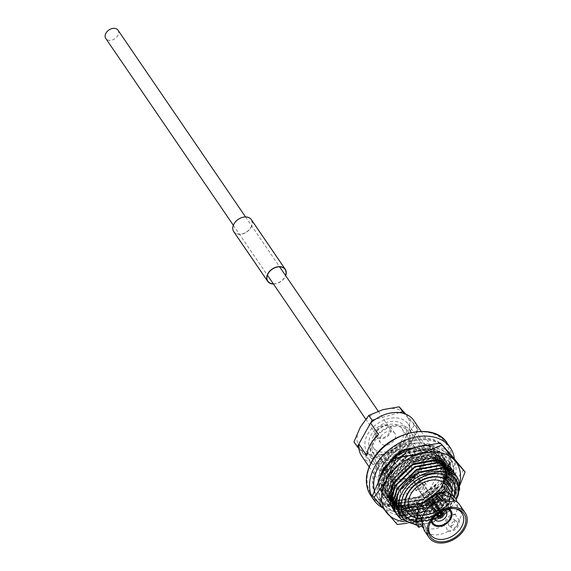 <?xml version="1.0" encoding="UTF-8"?>
<svg xmlns="http://www.w3.org/2000/svg" width="571" height="571" viewBox="0 0 571 571"><rect width="100%" height="100%" fill="white"/><g stroke="black" fill="none" stroke-linecap="round" stroke-linejoin="round"><path stroke-width="0.43" stroke-dasharray="2.85 2.14" d="M118.011 30.177A7.394 5.282 -34.3 0 1 117.833 35.552A7.394 5.282 -34.3 0 1 111.716 40.141A7.394 5.282 -34.3 0 1 105.799 38.514M389.265 433.004A7.394 5.282 -34.3 0 1 383.148 437.6A7.394 5.282 -34.3 0 1 377.231 435.973A7.394 5.282 -34.3 0 1 377.41 430.598A7.394 5.282 -34.3 0 1 383.526 426.009A7.394 5.282 -34.3 0 1 389.443 427.636A7.394 5.282 -34.3 0 1 389.265 433.004M423.568 528.525L424.381 530.538A21.891 15.631 145.7 0 0 448.435 531.137L447.436 530.787L446.529 527.654L444.152 525.984L444.416 525.249C446.793 519.46 450.298 515.877 454.923 514.492L455.18 514.485A21.891 15.631 145.7 0 0 457.143 502.13A21.891 15.631 145.7 0 0 457.121 502.045L457.064 502.009M455.18 514.485L455.672 514.471L456.579 517.604L458.956 519.275L459.198 520.374A21.891 15.631 145.7 0 0 459.612 504.678M419.792 518.14A4.011 0.735 -113.3 0 0 420.163 520.731A4.011 0.735 -113.3 0 0 422.069 524.699A4.011 0.735 -113.3 0 0 422.968 525.506A4.011 0.735 -113.3 0 0 422.283 522.072M449.313 499.054A4.011 1.977 20.4 0 0 449.034 497.741A4.011 1.977 20.4 0 0 445.087 495.471A4.011 1.977 20.4 0 0 441.79 496.263M407.202 512.009A25.531 18.229 145.7 0 0 427.636 517.433A25.531 18.229 145.7 0 0 448.635 501.609A25.531 18.229 145.7 0 0 449.363 483.216M415.609 517.876A25.531 18.229 145.7 0 0 448.863 501.938A25.531 18.229 145.7 0 0 451.761 493.187M415.709 521.494A29.521 21.084 145.7 0 0 452.068 502.587A29.521 21.084 145.7 0 0 454.452 497.12M415.638 521.187A29.521 21.084 145.7 0 0 451.839 502.259A29.521 21.084 145.7 0 0 454.223 496.791M452.66 480.968A29.521 21.084 145.7 0 0 452.546 480.796A29.521 21.084 145.7 0 0 428.935 474.301A29.521 21.084 145.7 0 0 404.496 492.637A29.521 21.084 145.7 0 0 403.79 514.1A29.521 21.084 145.7 0 0 403.904 514.264M457.057 521.737A4.011 2.712 125.4 0 1 456.179 526.491A4.011 2.712 125.4 0 1 451.939 527.797A4.011 2.712 125.4 0 1 451.475 527.318A4.011 2.712 125.4 0 1 452.353 522.565A4.011 2.712 125.4 0 1 456.593 521.259A4.011 2.712 125.4 0 1 457.057 521.737M454.309 519.781A4.011 2.712 125.4 0 1 453.431 524.535A4.011 2.712 125.4 0 1 449.191 525.841A4.011 2.712 125.4 0 1 448.727 525.363A4.011 2.712 125.4 0 1 449.605 520.609A4.011 2.712 125.4 0 1 453.838 519.303A4.011 2.712 125.4 0 1 454.309 519.781M428.443 472.702A24.867 17.758 145.7 0 0 429.035 454.623A24.867 17.758 145.7 0 0 409.143 449.156A24.867 17.758 145.7 0 0 388.565 464.601A24.867 17.758 145.7 0 0 387.966 482.673A24.867 17.758 145.7 0 0 407.858 488.148A24.867 17.758 145.7 0 0 428.443 472.702M407.615 442.211A24.867 17.758 145.7 0 0 408.215 424.139A24.867 17.758 145.7 0 0 388.323 418.664A24.867 17.758 145.7 0 0 367.738 434.11A24.867 17.758 145.7 0 0 367.146 452.189A24.867 17.758 145.7 0 0 387.038 457.657A24.867 17.758 145.7 0 0 407.615 442.211M411.256 469.212A3.44 2.455 145.7 0 0 411.341 466.714A3.44 2.455 145.7 0 0 408.593 465.957A3.44 2.455 145.7 0 0 405.745 468.092A3.44 2.455 145.7 0 0 405.66 470.59A3.44 2.455 145.7 0 0 408.415 471.346A3.44 2.455 145.7 0 0 411.256 469.212M426.366 501.873A6.988 4.989 145.7 0 0 426.194 506.955A6.988 4.989 145.7 0 0 431.79 508.497A6.988 4.989 145.7 0 0 437.572 504.15A6.988 4.989 145.7 0 0 437.743 499.068A6.988 4.989 145.7 0 0 432.147 497.534A6.988 4.989 145.7 0 0 426.366 501.873M444.581 510.181A6.988 4.989 145.7 0 0 434.866 514.328A6.988 4.989 145.7 0 0 434.053 517.369M447.664 509.204A10.428 7.444 145.7 0 0 433.246 515.427A10.428 7.444 145.7 0 0 432.026 519.881M439.827 504.607A9.8 6.995 145.7 0 0 439.955 497.334A9.8 6.995 145.7 0 0 432.104 495.364A9.8 6.995 145.7 0 0 424.11 501.417A9.8 6.995 145.7 0 0 423.775 508.383A9.8 6.995 145.7 0 0 431.597 510.724A9.8 6.995 145.7 0 0 439.827 504.607M422.825 501.152A11.406 8.144 145.7 0 0 422.554 509.446A11.406 8.144 145.7 0 0 431.676 511.951A11.406 8.144 145.7 0 0 441.112 504.871A11.406 8.144 145.7 0 0 441.383 496.584A11.406 8.144 145.7 0 0 432.261 494.072A11.406 8.144 145.7 0 0 422.825 501.152M449.092 508.897A11.406 8.144 145.7 0 0 432.461 515.263A11.406 8.144 145.7 0 0 431.219 521.102M455.137 508.697A19.079 13.625 145.7 0 0 454.423 508.554A19.079 13.625 145.7 0 0 430.919 520.773A19.079 13.625 145.7 0 0 428.957 525.948A19.079 13.625 145.7 0 0 428.835 526.669M446.715 506.006A18.393 13.133 145.7 0 0 447.007 492.43A18.393 13.133 145.7 0 0 432.283 488.633A18.393 13.133 145.7 0 0 417.223 500.018A18.393 13.133 145.7 0 0 416.637 513.172A18.393 13.133 145.7 0 0 431.326 517.476A18.393 13.133 145.7 0 0 446.715 506.006M374.398 490.282A41.769 29.835 145.7 0 0 377.567 497.427A41.769 29.835 145.7 0 0 410.977 506.613A41.769 29.835 145.7 0 0 445.551 480.668A41.769 29.835 145.7 0 0 446.558 450.312A41.769 29.835 145.7 0 0 413.147 441.119A41.769 29.835 145.7 0 0 378.573 467.064M444.195 478.684A41.769 29.835 145.7 0 0 445.202 448.321A41.769 29.835 145.7 0 0 411.791 439.128A41.769 29.835 145.7 0 0 377.217 465.072A41.769 29.835 145.7 0 0 376.21 495.435A41.769 29.835 145.7 0 0 409.621 504.628A41.769 29.835 145.7 0 0 444.195 478.684M382.256 507.598A46.301 33.068 145.7 0 0 449.184 481.41A46.301 33.068 145.7 0 0 454.373 458.72M361.657 455.936A31.512 22.505 145.7 0 0 404.76 453.324L412.676 464.915A31.512 22.505 145.7 0 0 420.863 454.887A31.512 22.505 145.7 0 0 424.46 443.924L416.545 432.333A31.512 22.505 145.7 0 0 413.704 420.384M383.234 463.516A31.512 22.505 145.7 0 0 382.477 486.421A31.512 22.505 145.7 0 0 407.687 493.358A31.512 22.505 145.7 0 0 433.767 473.787A31.512 22.505 145.7 0 0 434.524 450.876A31.512 22.505 145.7 0 0 409.321 443.945A31.512 22.505 145.7 0 0 383.234 463.516M456.45 475.871L458.32 479.611L459.662 489.154M454.566 473.109L456.436 476.849L457.778 486.392L454.066 494.864L454.338 495.264L459.355 488.697M455.465 474.522L456.743 477.299L457.778 486.392M452.682 470.354L454.552 474.087L455.894 483.63L452.182 492.102L452.453 492.502L457.471 485.942M453.581 471.76L454.859 474.537L455.894 483.63M450.797 467.592L452.667 471.332L454.009 480.868L450.291 489.34L450.569 489.74L455.587 483.18M451.697 469.005L452.974 471.782L454.009 480.868M393.069 509.039L406.488 517.454L431.54 513.572L441.861 506.791L445.573 498.319L445.301 497.919L440.284 504.478L439.977 504.029L429.649 510.809L404.603 514.692L391.028 506.056L388.901 501.938L387.78 491.296L391.592 479.811L410.97 461.075L435.545 456.5L448.756 464.601L450.783 468.57L452.125 478.113L448.406 486.585L448.678 486.977L453.702 480.418M440.284 504.478L429.963 511.266L404.91 515.149L391.335 506.506L389.208 502.387L388.087 491.745L391.899 480.261L411.277 461.525L435.851 456.95L449.063 465.058L451.09 469.019L452.125 478.113M439.977 504.029L443.688 495.557L443.417 495.157L438.4 501.716L438.093 501.267L427.765 508.054L402.719 511.937L389.144 503.294L387.017 499.175L385.896 488.533L389.707 477.049L409.086 458.313L433.66 453.745L446.872 461.846L448.899 465.808L450.241 475.35L446.522 483.823L446.793 484.222L451.818 477.663M438.4 501.716L428.072 508.504L403.026 512.387L389.451 503.743L387.324 499.625L386.203 488.983L390.014 477.499L409.393 458.763L433.967 454.195L447.179 462.296L449.206 466.257L450.241 475.35M438.093 501.267L441.804 492.794L441.533 492.402L436.515 498.961L436.201 498.512L425.88 505.292L400.835 509.175L387.259 500.539L385.125 496.42L384.005 485.778L387.823 474.294L407.202 455.558L431.776 450.983L444.987 459.084L447.014 463.052L448.356 472.588L444.638 481.06L444.909 481.46L449.934 474.901M436.515 498.961L426.187 505.742L401.142 509.625L387.566 500.988L385.439 496.87L384.319 486.228L388.13 474.744L407.508 456.008L432.083 451.433L445.294 459.534L447.321 463.502L448.356 472.588M436.201 498.512L439.92 490.039L439.649 489.64L434.624 496.199L434.317 495.749L423.996 502.53L398.951 506.413L385.375 497.776L383.241 493.658L382.12 483.016L385.939 471.532L405.317 452.796L429.892 448.221L443.103 456.322L445.13 460.29L446.472 469.833L442.753 478.305L443.025 478.698L448.049 472.138M434.624 496.199L424.303 502.98L399.257 506.862L385.682 498.226L383.548 494.108L382.427 483.466L386.246 471.981L405.624 453.246L430.199 448.67L443.41 456.771L445.437 460.74L446.472 469.833M429.792 489.119L443.26 465.129A35.523 25.374 145.7 0 0 440.041 451.847A35.523 25.374 145.7 0 0 411.627 444.024A35.523 25.374 145.7 0 0 382.22 466.093A35.523 25.374 145.7 0 0 381.371 491.917A35.523 25.374 145.7 0 0 429.792 489.119L430.855 490.682L420.534 497.462L395.489 501.345L381.906 492.709L379.779 488.59L378.659 477.948L382.477 466.464C386.246 459.634 391.742 453.938 398.965 449.377L400.128 451.397M381.556 474.48L381.357 490.896L383.484 495.014L397.066 503.658L422.112 499.775L432.433 492.987L436.151 484.515L420.741 496.863L397.702 500.41L385.197 492.445L383.241 488.655L385.696 468.284L400.842 452.553L398.965 449.377M391.792 459.327L397.33 454.523M423.418 445.416L428.314 445.915L441.526 454.016L443.553 457.978L444.581 467.071L440.869 475.543L441.14 475.943L446.158 469.383M443.26 465.129L444.581 467.071M459.198 520.374L459.227 520.795C458.649 528.089 455.051 531.537 448.435 531.137M410.321 510.124A21.891 15.631 145.7 0 0 427.829 514.942A21.891 15.631 145.7 0 0 445.944 501.345A21.891 15.631 145.7 0 0 446.472 485.436M420.356 524.649A21.891 15.631 145.7 0 0 421.812 526.005L420.356 524.649L416.901 519.389M421.919 526.091A21.891 15.631 145.7 0 0 421.983 526.141A21.891 15.631 145.7 0 0 444.416 525.249M450.747 494.743A21.891 15.631 145.7 0 0 450.419 494.593L445.88 491.638M451.133 495.492L450.419 494.593M432.433 492.987L432.739 493.437L422.419 500.225L397.373 504.107L383.798 495.464L381.664 491.345L383.112 471.732M441.861 506.791L442.168 507.241L431.847 514.021L406.802 517.904L394.047 510.395M396.838 514.564L410.263 522.979L435.309 519.096L445.63 512.308L449.341 503.836L449.07 503.436L444.052 510.003L443.746 509.546L433.425 516.334L408.379 520.217L394.954 511.802M444.052 510.003L433.732 516.784L408.686 520.666L395.939 513.151M445.63 512.308L445.937 512.758L435.616 519.546L410.57 523.429L399.693 517.94M417.28 525.384L434.146 521.73L449.106 511.181L456.115 499.639M451.768 507.383A32.661 23.325 -34.3 0 1 416.759 524.328M441.376 471.382L443.032 471.639L455.166 479.069L457.021 482.702L456.222 498.019L458.235 495.207M449.106 511.181L451.226 506.598L435.823 518.946L412.776 522.486L400.278 514.528L398.315 510.731L400.778 490.361L418.572 473.109L441.147 468.877L453.281 476.307L455.137 479.947L454.338 495.264M449.341 503.836L433.939 516.184L410.892 519.731L398.394 511.766L396.431 507.976L398.893 487.605L416.687 470.347L439.263 466.114L451.397 473.545L453.253 477.185L452.453 492.502M443.746 509.546L447.457 501.074L432.054 513.429L409.007 516.969L396.51 509.004L394.547 505.214L397.009 484.843L414.803 467.592L437.379 463.359L449.513 470.782L451.368 474.422L450.569 489.74M445.573 498.319L430.17 510.667L407.123 514.207L394.625 506.241L392.662 502.451L395.118 482.081L412.919 464.83L435.495 460.597L447.628 468.027L449.484 471.66L448.678 486.977M443.688 495.557L428.286 507.905L405.239 511.452L392.741 503.486L390.778 499.689L393.233 479.319L411.034 462.067L433.61 457.835L445.737 465.265L447.593 468.905L446.793 484.222M441.804 492.794L426.401 505.149L403.354 508.69L390.857 500.724L388.894 496.934L391.349 476.564L409.15 459.312L431.719 455.08L443.853 462.503L445.708 466.143L444.909 481.46M439.92 490.039L424.517 502.387L401.47 505.927L388.972 497.962L387.01 494.172L389.465 473.802L407.266 456.55L429.835 452.318L441.968 459.748L443.824 463.381L443.025 478.698M434.317 495.749L438.036 487.277L422.626 499.625L399.586 503.165L387.081 495.207L385.125 491.41L387.581 471.039L405.381 453.788L427.95 449.555L440.084 456.986L441.94 460.626L441.14 475.943M450.305 474.194L454.894 478.669L456.75 482.309L456.222 498.019M458.863 491.167L455.951 497.627M451.226 506.598L450.954 506.199L435.552 518.547L412.505 522.094L400.007 514.128L398.044 510.338L400.507 489.968L418.3 472.709L440.876 468.477L453.01 475.907L454.866 479.547L454.066 494.864M450.954 506.199L445.937 512.758M449.07 503.436L433.667 515.791L410.62 519.332L398.123 511.366L396.16 507.576L398.622 487.206L416.416 469.954L438.992 465.722L451.126 473.145L452.981 476.785L452.182 492.102M447.457 501.074L447.186 500.681L431.783 513.029L408.736 516.569L396.238 508.604L394.275 504.814L396.738 484.444L414.532 467.192L437.108 462.96L449.241 470.39L451.097 474.023L450.291 489.34M447.186 500.681L442.168 507.241M445.301 497.919L429.899 510.267L406.852 513.814L394.354 505.849L392.391 502.052L394.847 481.688L412.647 464.43L435.223 460.197L447.357 467.628L449.213 471.268L448.406 486.585M443.417 495.157L428.014 507.512L404.967 511.052L392.47 503.087L390.507 499.297L392.962 478.926L410.763 461.675L433.339 457.442L445.466 464.865L447.321 468.505L446.522 483.823M441.533 492.402L426.13 504.75L403.083 508.29L390.585 500.324L388.623 496.534L391.078 476.164L408.879 458.913L431.448 454.68L443.581 462.11L445.437 465.743L444.638 481.06M439.649 489.64L424.246 501.988L401.199 505.528L388.701 497.569L386.738 493.772L389.194 473.402L406.995 456.15L429.563 451.918L441.697 459.348L443.553 462.988L442.753 478.305M438.036 487.277L437.764 486.877L422.354 499.225L399.315 502.773L386.81 494.807L384.854 491.017L387.309 470.647L405.11 453.388L427.679 449.156L439.813 456.586L441.668 460.226L440.869 475.543M437.764 486.877L432.739 493.437M400.364 451.797L400.842 452.553M436.151 484.515L435.88 484.122L420.47 496.47L397.43 500.01L384.925 492.045L382.97 488.255L385.425 467.885L400.571 452.153M435.88 484.122L430.855 490.682M416.545 432.333L404.76 453.324M444.152 525.984A9.264 6.267 125.4 0 1 447.9 517.276A9.264 6.267 125.4 0 1 455.672 514.471M458.956 519.275A9.264 6.267 125.4 0 1 455.208 527.982A9.264 6.267 125.4 0 1 447.436 530.787M378.516 434.588L366.732 455.587M424.46 443.924L412.676 464.915M418.357 513.543A9.264 1.706 -113.3 0 0 417.751 513.379A9.264 1.706 -113.3 0 0 417.572 513.557M418.4 518.739A9.264 1.706 -113.3 0 0 421.198 525.413M424.481 530.216A9.264 1.706 -113.3 0 0 425.088 530.388A9.264 1.706 -113.3 0 0 421.641 518.347M450.733 495.214A9.264 4.568 20.4 0 0 443.21 492.459M436.972 494.343A9.264 4.568 20.4 0 0 436.908 494.493A9.264 4.568 20.4 0 0 436.772 495.136M440.055 499.939A9.264 4.568 20.4 0 0 454.273 500.938A9.264 4.568 20.4 0 0 454.352 500.696M373.898 435.359A17.187 12.276 -34.3 0 1 388.123 424.681A17.187 12.276 -34.3 0 1 401.877 428.464A17.187 12.276 -34.3 0 1 401.463 440.962A17.187 12.276 -34.3 0 1 387.231 451.64A17.187 12.276 -34.3 0 1 373.484 447.857A17.187 12.276 -34.3 0 1 373.898 435.359M392.177 462.125A17.187 12.276 -34.3 0 1 406.402 451.447A17.187 12.276 -34.3 0 1 420.149 455.23A17.187 12.276 -34.3 0 1 419.742 467.72A17.187 12.276 -34.3 0 1 405.51 478.398A17.187 12.276 -34.3 0 1 391.763 474.615A17.187 12.276 -34.3 0 1 392.177 462.125M376.446 430.398A8.594 6.138 -34.3 0 1 383.562 425.067A8.594 6.138 -34.3 0 1 390.436 426.958A8.594 6.138 -34.3 0 1 390.229 433.203A8.594 6.138 -34.3 0 1 383.112 438.542A8.594 6.138 -34.3 0 1 376.239 436.651A8.594 6.138 -34.3 0 1 376.446 430.398M380.786 436.758A8.594 6.138 -34.3 0 1 387.902 431.426A8.594 6.138 -34.3 0 1 394.775 433.31A8.594 6.138 -34.3 0 1 394.568 439.563A8.594 6.138 -34.3 0 1 387.459 444.902A8.594 6.138 -34.3 0 1 380.579 443.01A8.594 6.138 -34.3 0 1 380.786 436.758M422.497 468.284A20.627 14.732 -34.3 0 1 405.424 481.096A20.627 14.732 -34.3 0 1 388.922 476.557A20.627 14.732 -34.3 0 1 389.415 461.561A20.627 14.732 -34.3 0 1 406.488 448.749A20.627 14.732 -34.3 0 1 422.99 453.288A20.627 14.732 -34.3 0 1 422.497 468.284M421.141 466.293A20.627 14.732 -34.3 0 1 404.061 479.112A20.627 14.732 -34.3 0 1 387.566 474.572A20.627 14.732 -34.3 0 1 388.059 459.576A20.627 14.732 -34.3 0 1 405.132 446.765A20.627 14.732 -34.3 0 1 421.634 451.304A20.627 14.732 -34.3 0 1 421.141 466.293M422.454 465.907A22.919 16.366 -34.3 0 1 403.483 480.14A22.919 16.366 -34.3 0 1 385.147 475.101A22.919 16.366 -34.3 0 1 385.703 458.434A22.919 16.366 -34.3 0 1 404.668 444.202A22.919 16.366 -34.3 0 1 423.004 449.249A22.919 16.366 -34.3 0 1 422.454 465.907M409.928 447.564A22.919 16.366 -34.3 0 1 390.957 461.796A22.919 16.366 -34.3 0 1 372.62 456.757A22.919 16.366 -34.3 0 1 373.17 440.091A22.919 16.366 -34.3 0 1 392.141 425.859A22.919 16.366 -34.3 0 1 410.478 430.905A22.919 16.366 -34.3 0 1 409.928 447.564M407.566 446.422A20.627 14.732 -34.3 0 1 390.493 459.234A20.627 14.732 -34.3 0 1 373.991 454.694A20.627 14.732 -34.3 0 1 374.49 439.706A20.627 14.732 -34.3 0 1 391.563 426.894A20.627 14.732 -34.3 0 1 408.065 431.433A20.627 14.732 -34.3 0 1 407.566 446.422M404.218 441.519A20.627 14.732 -34.3 0 1 387.145 454.33A20.627 14.732 -34.3 0 1 370.643 449.798A20.627 14.732 -34.3 0 1 371.143 434.802A20.627 14.732 -34.3 0 1 388.216 421.99A20.627 14.732 -34.3 0 1 404.718 426.53A20.627 14.732 -34.3 0 1 404.218 441.519M358.888 448.563L372.834 464.616L403.226 456.058L418.072 429.599L414.739 424.724L406.309 436.472A28.65 20.463 145.7 0 0 405.952 414.296A28.65 20.463 145.7 0 0 382.984 409.628A28.65 20.463 145.7 0 0 360.365 427.137A28.65 20.463 145.7 0 0 360.715 449.306A28.65 20.463 145.7 0 0 383.691 453.974L369.501 459.734L353.956 441.84M399.893 451.176L406.309 436.472A28.65 20.463 -34.3 0 1 383.691 453.974L399.893 451.176L403.226 456.058M418.072 429.599L404.125 413.554M405.952 414.296L414.739 424.724M399.386 412.59L375.268 419.385M372.834 464.616L369.501 459.734M437.429 515.57A2.819 2.013 -34.3 0 1 437.736 514.392L427.272 500.639A3.669 2.619 -34.3 0 1 427.493 500.175A3.669 2.619 -34.3 0 1 427.786 499.725A3.669 2.619 -34.3 0 1 431.605 497.784A3.669 2.619 -34.3 0 1 432.518 497.969A3.669 2.619 -34.3 0 1 433.468 498.704A3.669 2.619 -34.3 0 1 433.517 498.783A3.669 2.619 -34.3 0 1 433.596 500.903A3.669 2.619 -34.3 0 1 433.375 501.367A3.669 2.619 -34.3 0 1 433.082 501.816A3.669 2.619 -34.3 0 1 429.271 503.758A3.669 2.619 -34.3 0 1 428.35 503.572A3.669 2.619 -34.3 0 1 427.465 502.915A3.669 2.619 -34.3 0 1 427.408 502.837A3.669 2.619 -34.3 0 1 427.272 500.639L429.72 501.131L428.35 503.572L438.714 517.048M423.96 487.577A3.669 2.619 -34.3 0 1 420.927 489.861A3.669 2.619 -34.3 0 1 417.993 489.047A3.669 2.619 -34.3 0 1 418.079 486.385A3.669 2.619 -34.3 0 1 421.113 484.108A3.669 2.619 -34.3 0 1 424.046 484.915A3.669 2.619 -34.3 0 1 423.96 487.577M418.95 486.563A2.577 1.841 -34.3 0 1 421.084 484.957A2.577 1.841 -34.3 0 1 423.147 485.528A2.577 1.841 -34.3 0 1 423.09 487.406A2.577 1.841 -34.3 0 1 420.955 489.004A2.577 1.841 -34.3 0 1 418.893 488.433A2.577 1.841 -34.3 0 1 418.95 486.563M413.525 478.612A2.577 1.841 -34.3 0 1 415.659 477.013A2.577 1.841 -34.3 0 1 417.722 477.577A2.577 1.841 -34.3 0 1 417.658 479.454A2.577 1.841 -34.3 0 1 415.524 481.053A2.577 1.841 -34.3 0 1 413.461 480.489A2.577 1.841 -34.3 0 1 413.525 478.612M412.155 477.763A3.726 2.662 -34.3 0 1 416.809 475.393A3.726 2.662 -34.3 0 1 418.129 478.976A3.726 2.662 -34.3 0 1 413.468 481.346A3.726 2.662 -34.3 0 1 412.155 477.763M425.616 487.912A5.731 4.09 -34.3 0 1 420.87 491.474A5.731 4.09 -34.3 0 1 416.288 490.211A5.731 4.09 -34.3 0 1 416.423 486.049A5.731 4.09 -34.3 0 1 421.17 482.488A5.731 4.09 -34.3 0 1 425.752 483.751A5.731 4.09 -34.3 0 1 425.616 487.912M419.735 479.305A5.731 4.09 -34.3 0 1 414.989 482.866A5.731 4.09 -34.3 0 1 410.406 481.603A5.731 4.09 -34.3 0 1 410.542 477.435A5.731 4.09 -34.3 0 1 415.288 473.88A5.731 4.09 -34.3 0 1 419.871 475.136A5.731 4.09 -34.3 0 1 419.735 479.305M438.143 514.564L429.506 503.301L429.913 501.395L428.892 501.616L438.257 513.95L438.185 514.485M429.506 503.301A2.355 1.684 -34.3 0 1 429.064 502.93A2.355 1.684 -34.3 0 1 428.892 501.616M438.107 514.642A1.592 1.142 -34.3 0 1 438.128 514.314A1.592 1.142 -34.3 0 1 438.257 513.95M438.235 514.392L438.328 513.814L429.378 500.746A2.355 1.684 -34.3 0 1 431.562 499.632L440.22 512.858L440.99 512.994M429.378 500.746L431.562 499.632M438.328 513.814A1.592 1.142 -34.3 0 1 440.22 512.858M441.24 512.544L431.605 497.784L430.234 500.217L427.786 499.725L437.786 514.3A2.819 2.013 -34.3 0 1 441.24 512.544L441.169 512.672M439.877 513.093L432.568 502.366A2.355 1.684 -34.3 0 1 430.384 503.479L438.193 514.421M432.568 502.366L430.82 501.581L430.384 503.479M438.799 517.069L429.271 503.758L430.641 501.324L433.082 501.816L442.254 515.306M441.076 513.008L440.348 512.879L432.44 499.811L431.319 500.674L433.054 501.495L440.091 513.029M432.44 499.811A2.355 1.684 -34.3 0 1 432.954 500.275A2.355 1.684 -34.3 0 1 433.054 501.495M431.319 500.674L432.518 497.969L441.333 512.558A2.819 2.013 -34.3 0 1 441.676 512.672M442.304 515.22L433.596 500.903L431.155 500.403M445.244 474.009L441.79 485.85C434.474 499.868 414.589 509.589 400.963 505.849L390.072 498.569L387.252 490.996A32.09 22.919 -34.3 0 1 390.842 475.243A32.09 22.919 -34.3 0 1 430.969 454.809A32.09 22.919 -34.3 0 1 442.304 485.7A32.09 22.919 -34.3 0 1 400.963 505.849L402.184 506.142L424.788 502.608L442.703 486.285L445.544 466.9L443.717 463.317L431.769 455.979L409.55 460.083L392.034 476.978L389.586 496.941L391.499 500.653L403.754 508.44L426.359 504.907L444.274 488.583L447.114 469.198L445.28 465.608L433.332 458.27L411.12 462.374L393.597 479.276L391.149 499.24L393.069 502.951L405.324 510.731L427.929 507.205L445.837 490.874L448.678 471.489L446.85 467.906L434.902 460.569L412.69 464.673L395.168 481.574L391.542 495.221C391.656 487.184 395.325 479.626 402.548 472.552A32.09 22.919 -34.3 0 1 447.507 468.87A32.09 22.919 -34.3 0 1 427.829 509.418A32.09 22.919 -34.3 0 1 391.542 495.221L392.334 494.543L395.824 481.374L412.712 465.072L434.124 461.104L445.644 468.17L447.407 471.625L444.659 490.311L427.379 506.042L405.574 509.432L393.754 501.923L391.906 498.34L394.261 479.083L411.149 462.774L432.561 458.806L444.074 465.872L445.837 469.326L443.089 488.012L425.809 503.743L404.004 507.141L392.184 499.625L390.336 496.042L392.691 476.785L409.578 460.483L430.991 456.507L442.504 463.581L444.274 467.035L445.244 474.009A30.941 22.098 -34.3 0 0 442.389 463.402A30.941 22.098 -34.3 0 0 417.637 456.593A30.941 22.098 -34.3 0 0 392.027 475.814A30.941 22.098 -34.3 0 0 388.558 491.003L389.515 494.843L391.371 498.426L403.19 505.942L424.995 502.544L442.275 486.813L445.016 468.127L443.253 464.673L431.74 457.607L410.328 461.575L393.44 477.884L391.085 497.141L392.934 500.724L404.753 508.233L426.558 504.843L443.838 489.111L446.586 470.425L444.823 466.971L433.31 459.905L411.891 463.873L395.004 480.175L392.648 499.432L394.504 503.015L406.324 510.531L428.129 507.134L445.409 491.403C448.556 485.885 449.712 480.554 448.87 475.393A30.941 22.098 -34.3 0 1 445.573 491.645A30.941 22.098 -34.3 0 1 419.963 510.867A30.941 22.098 -34.3 0 1 395.211 504.057A30.941 22.098 -34.3 0 1 392.334 494.543M397.245 524.449L382.641 506.727L372.499 495.528M407.08 523.3L421.555 520.252L442.832 511.609L441.412 509.525L417.101 513.729L395.824 522.365M463.681 469.847L451.026 487.47L441.412 509.525M442.832 511.609L455.48 493.994L459.741 485.543M382.113 473.466A42.975 30.691 145.7 0 0 382.641 506.727A42.975 30.691 145.7 0 0 417.101 513.729A42.975 30.691 -34.3 0 0 451.026 487.47A42.975 30.691 145.7 0 0 450.498 454.209A42.975 30.691 145.7 0 0 416.045 447.207A42.975 30.691 145.7 0 0 382.113 473.466M459.562 483.837A42.975 30.691 -34.3 0 1 455.48 493.994A42.975 30.691 -34.3 0 1 421.555 520.252A42.975 30.691 -34.3 0 1 404.125 521.751M448.87 475.393C446.979 457.878 418.771 456.236 402.548 472.552L412.912 465.001L435.131 460.897L447.079 468.234L448.906 471.824L446.065 491.21L428.15 507.533L405.546 511.066L393.298 503.279L391.378 499.568L393.826 479.604L411.348 462.71L433.56 458.606L445.508 465.943L447.336 469.526L444.495 488.912L426.587 505.235L403.983 508.768L391.727 500.988L389.807 497.27L392.256 477.313L409.778 460.412L431.99 456.308L443.938 463.645L445.773 467.235L442.932 486.62L425.017 502.944L402.412 506.477L390.157 498.69L388.244 494.978L387.252 490.996L388.558 491.003M388.073 475.6L388.965 476.899A33.232 23.732 -34.3 0 1 389.929 475.058A33.232 23.732 -34.3 0 1 391.021 473.238L387.495 472.238L386.603 470.932L390.129 471.932A33.232 23.732 145.7 0 0 389.037 473.752A33.232 23.732 145.7 0 0 388.073 475.6L384.262 475.108A37.822 27.008 145.7 0 0 382.149 480.525L383.041 481.831A37.822 27.008 145.7 0 1 385.154 476.407L388.965 476.899M383.955 473.844A40.684 29.057 145.7 0 0 382.977 503.415A40.684 29.057 145.7 0 0 415.517 512.365A40.684 29.057 145.7 0 0 449.191 487.099A40.684 29.057 145.7 0 0 450.169 457.528A40.684 29.057 145.7 0 0 417.629 448.57A40.684 29.057 145.7 0 0 383.955 473.844M383.062 472.538A40.684 29.057 145.7 0 0 382.085 502.109A40.684 29.057 145.7 0 0 414.625 511.059A40.684 29.057 145.7 0 0 448.299 485.793A40.684 29.057 145.7 0 0 449.277 456.222A40.684 29.057 145.7 0 0 416.737 447.271A40.684 29.057 145.7 0 0 383.062 472.538M411.277 509.518A37.822 27.008 145.7 0 0 417.387 508.069L418.279 509.368A37.822 27.008 145.7 0 1 412.169 510.817L412.705 507.141A33.232 23.732 -34.3 0 1 408.572 507.562L407.473 511.302A37.822 27.008 145.7 0 1 401.734 511.059L403.533 507.355A33.232 23.732 -34.3 0 1 399.857 506.605L397.552 510.21L396.659 508.911L398.965 505.299A33.232 23.732 145.7 0 0 402.641 506.049L400.842 509.76A37.822 27.008 145.7 0 0 406.581 509.996L407.68 506.256A33.232 23.732 145.7 0 0 411.812 505.835L411.277 509.518L412.169 510.817M417.387 508.069L417.18 504.564A33.232 23.732 145.7 0 0 421.362 503.015L422.147 506.299A37.822 27.008 145.7 0 0 428.029 503.308L428.921 504.614A37.822 27.008 145.7 0 1 423.04 507.605L422.255 504.314A33.232 23.732 -34.3 0 1 418.072 505.87L418.279 509.368M422.147 506.299L423.04 507.605M428.029 503.308L426.53 500.382A33.232 23.732 145.7 0 0 430.356 497.855L432.383 500.432A37.822 27.008 145.7 0 0 437.457 496.185L438.35 497.491A37.822 27.008 145.7 0 1 433.268 501.738L431.248 499.161A33.232 23.732 -34.3 0 1 427.422 501.688L428.921 504.614M432.383 500.432L433.268 501.738M437.457 496.185L434.824 494.122A33.232 23.732 145.7 0 0 437.914 490.867L440.976 492.48A37.822 27.008 145.7 0 0 444.759 487.398L445.651 488.697A37.822 27.008 145.7 0 1 441.868 493.787L438.806 492.173A33.232 23.732 -34.3 0 1 435.709 495.428L438.35 497.491M440.976 492.48L441.868 493.787M444.759 487.398L441.24 486.399A33.232 23.732 145.7 0 0 443.296 482.731L447.1 483.223A37.822 27.008 145.7 0 0 449.213 477.806L450.105 479.105A37.822 27.008 145.7 0 1 447.992 484.529L444.181 484.037A33.232 23.732 -34.3 0 1 442.125 487.705L445.651 488.697M447.1 483.223L447.992 484.529M449.213 477.806L445.152 477.97A33.232 23.732 145.7 0 0 445.972 474.251L450.148 473.573A37.822 27.008 145.7 0 0 450.391 468.341L451.276 469.647A37.822 27.008 145.7 0 1 451.04 474.879L446.865 475.557A33.232 23.732 -34.3 0 1 446.044 479.269L450.105 479.105M450.148 473.573L451.04 474.879M450.391 468.341L446.179 469.655A33.232 23.732 145.7 0 0 445.687 466.25L449.82 464.466A37.822 27.008 145.7 0 0 448.164 459.94L449.056 461.247A37.822 27.008 145.7 0 1 450.712 465.772L446.572 467.556A33.232 23.732 -34.3 0 1 447.072 470.961L451.276 469.647M449.82 464.466L450.712 465.772M448.164 459.94L444.224 462.274A33.232 23.732 145.7 0 0 443.125 460.426A33.232 23.732 145.7 0 0 442.461 459.512L446.158 456.8A37.822 27.008 145.7 0 0 442.761 453.424L443.646 454.73A37.822 27.008 145.7 0 1 447.043 458.106L443.353 460.818A33.232 23.732 -34.3 0 1 444.017 461.725A33.232 23.732 -34.3 0 1 445.116 463.573L449.056 461.247M446.158 456.8L447.043 458.106M442.761 453.424L439.477 456.543A33.232 23.732 145.7 0 0 436.615 454.702L439.506 451.326A37.822 27.008 145.7 0 0 434.702 449.42L435.594 450.726A37.822 27.008 145.7 0 1 440.391 452.632L437.507 456.001A33.232 23.732 -34.3 0 1 440.369 457.849L443.646 454.73M439.506 451.326L440.391 452.632M434.702 449.42L432.397 453.031A33.232 23.732 145.7 0 0 428.721 452.282L430.52 448.57A37.822 27.008 145.7 0 0 424.788 448.335L425.673 449.641A37.822 27.008 145.7 0 1 431.412 449.877L429.613 453.588A33.232 23.732 -34.3 0 1 433.289 454.33L435.594 450.726M430.52 448.57L431.412 449.877M424.788 448.335L423.682 452.075A33.232 23.732 145.7 0 0 419.549 452.496L420.085 448.813A37.822 27.008 145.7 0 0 413.975 450.262L414.867 451.568A37.822 27.008 145.7 0 1 420.977 450.119L420.442 453.802A33.232 23.732 -34.3 0 1 424.574 453.374L425.673 449.641M420.085 448.813L420.977 450.119M413.975 450.262L414.182 453.767A33.232 23.732 145.7 0 0 409.999 455.315L409.221 452.032A37.822 27.008 145.7 0 0 403.34 455.023L404.225 456.329A37.822 27.008 145.7 0 1 410.106 453.331L410.892 456.622A33.232 23.732 -34.3 0 1 415.074 455.073L414.867 451.568M409.221 452.032L410.106 453.331M403.34 455.023L404.832 457.949A33.232 23.732 145.7 0 0 401.006 460.476L398.986 457.899A37.822 27.008 145.7 0 0 393.904 462.146L394.797 463.452A37.822 27.008 145.7 0 1 399.878 459.205L401.898 461.782A33.232 23.732 -34.3 0 1 405.724 459.255L404.225 456.329M398.986 457.899L399.878 459.205M393.904 462.146L396.545 464.209A33.232 23.732 145.7 0 0 393.455 467.463L390.386 465.85A37.822 27.008 145.7 0 0 386.603 470.932M390.386 465.85L391.278 467.157A37.822 27.008 145.7 0 0 387.495 472.238M384.262 475.108L385.154 476.407M382.149 480.525L386.217 480.361A33.232 23.732 145.7 0 0 385.396 484.08L381.214 484.758A37.822 27.008 145.7 0 0 380.978 489.989L381.871 491.296A37.822 27.008 145.7 0 1 382.106 486.064L386.282 485.386A33.232 23.732 -34.3 0 1 387.102 481.667L383.041 481.831M381.214 484.758L382.106 486.064M380.978 489.989L385.182 488.676A33.232 23.732 145.7 0 0 385.682 492.081L381.542 493.865A37.822 27.008 145.7 0 0 383.205 498.39L384.09 499.696A37.822 27.008 145.7 0 1 382.434 495.164L386.574 493.387A33.232 23.732 -34.3 0 1 386.075 489.982L381.871 491.296M381.542 493.865L382.434 495.164M383.205 498.39L387.138 496.056A33.232 23.732 145.7 0 0 388.237 497.905A33.232 23.732 145.7 0 0 388.901 498.818L385.211 501.531A37.822 27.008 145.7 0 0 388.608 504.907L389.501 506.213A37.822 27.008 145.7 0 1 386.103 502.83L389.793 500.125A33.232 23.732 -34.3 0 1 389.129 499.211A33.232 23.732 -34.3 0 1 388.03 497.362L384.09 499.696M385.211 501.531L386.103 502.83M388.608 504.907L391.892 501.788A33.232 23.732 145.7 0 0 394.747 503.629L391.863 507.005A37.822 27.008 145.7 0 0 396.659 508.911M391.863 507.005L392.755 508.311A37.822 27.008 145.7 0 0 397.552 510.21M392.755 508.311L395.639 504.935A33.232 23.732 -34.3 0 1 392.777 503.094L389.501 506.213M391.278 467.157L394.34 468.77A33.232 23.732 -34.3 0 1 397.437 465.515L394.797 463.452M400.842 509.76L401.734 511.059M406.581 509.996L407.473 511.302M402.641 506.049L403.533 507.355M398.965 505.299L399.857 506.605M394.747 503.629L395.639 504.935M391.892 501.788L392.777 503.094M388.901 498.818L389.793 500.125M387.138 496.056L388.03 497.362M385.682 492.081L386.574 493.387M385.182 488.676L386.075 489.982M385.396 484.08L386.282 485.386M386.217 480.361L387.102 481.667M390.129 471.932L391.021 473.238M393.455 467.463L394.34 468.77M396.545 464.209L397.437 465.515M401.006 460.476L401.898 461.782M404.832 457.949L405.724 459.255M409.999 455.315L410.892 456.622M414.182 453.767L415.074 455.073M419.549 452.496L420.442 453.802M423.682 452.075L424.574 453.374M428.721 452.282L429.613 453.588M432.397 453.031L433.289 454.33M436.615 454.702L437.507 456.001M439.477 456.543L440.369 457.849M442.461 459.512L443.353 460.818M444.224 462.274L445.116 463.573M445.687 466.25L446.572 467.556M446.179 469.655L447.072 470.961M445.972 474.251L446.865 475.557M445.152 477.97L446.044 479.269M443.296 482.731L444.181 484.037M441.24 486.399L442.125 487.705M437.914 490.867L438.806 492.173M434.824 494.122L435.709 495.428M430.356 497.855L431.248 499.161M426.53 500.382L427.422 501.688M421.362 503.015L422.255 504.314M417.18 504.564L418.072 505.87M411.812 505.835L412.705 507.141M407.68 506.256L408.572 507.562M250.905 227.337A10.428 7.444 145.7 0 0 251.154 219.756A10.428 7.444 145.7 0 0 242.818 217.465A10.428 7.444 145.7 0 0 234.181 223.939A10.428 7.444 145.7 0 0 233.932 231.519A10.428 7.444 145.7 0 0 242.275 233.817A10.428 7.444 145.7 0 0 250.905 227.337M273.331 283.83A10.428 7.444 145.7 0 0 284.836 277.021A10.428 7.444 145.7 0 0 285.543 275.493M273.459 284.023A10.656 7.609 145.7 0 0 285.022 277.056A10.656 7.609 145.7 0 0 285.671 275.686M233.746 231.655A10.656 7.609 145.7 0 0 242.268 233.996A10.656 7.609 145.7 0 0 251.09 227.379A10.656 7.609 145.7 0 0 251.347 219.628M370.722 495.421A46.301 33.068 145.7 0 0 407.751 505.613A46.301 33.068 145.7 0 0 446.072 476.856A46.301 33.068 145.7 0 0 447.186 443.203M372.299 461.297A45.152 32.247 145.7 0 0 388.244 504.757A45.152 32.247 145.7 0 0 444.702 476.007A45.152 32.247 145.7 0 0 428.764 432.547A45.152 32.247 145.7 0 0 372.299 461.297M233.346 225.281L267.406 275.151M365.711 419.093L377.231 435.973M245.559 216.944L279.612 266.814M378.202 411.17L389.443 427.636M451.939 527.797L449.191 525.841M408.215 424.139L429.035 454.623M411.341 466.714L443.31 513.529M426.194 506.955L433.632 517.84M439.955 497.334L450.105 511.081M422.554 509.446L430.891 521.658M447.007 492.43L461.825 512.901M454.423 508.554L455.901 508.818M445.202 448.321L446.558 450.312M369.123 466.871L382.477 486.421M448.756 464.608L449.07 465.058M446.872 461.846L447.179 462.296M444.987 459.084L445.294 459.534M443.103 456.322L443.41 456.779M440.041 451.847L441.526 454.016M381.371 491.917L381.906 492.709M416.702 519.474L418.579 522.222M383.484 495.014L383.791 495.464M385.368 497.776L385.682 498.226M387.259 500.539L387.566 500.988M389.144 503.294L389.451 503.743M391.028 506.056L391.335 506.506M455.166 479.069L454.894 478.669M400.278 514.528L400.007 514.128M453.281 476.307L453.01 475.907M398.394 511.766L398.123 511.366M451.397 473.545L451.126 473.145M396.51 509.004L396.238 508.604M449.513 470.782L449.241 470.39M394.625 506.241L394.354 505.849M447.628 468.027L447.357 467.628M392.741 503.486L392.47 503.087M445.737 465.265L445.466 464.865M390.857 500.724L390.585 500.324M443.853 462.503L443.581 462.11M388.972 497.962L388.701 497.569M441.968 459.748L441.697 459.348M387.081 495.207L386.81 494.807M440.084 456.986L439.813 456.586M384.925 492.045L385.197 492.445M421.17 431.326L434.524 450.876M376.21 495.435L377.567 497.427M428.957 525.948L428.664 527.411M416.637 513.172L430.313 534.42M441.383 496.584L449.727 508.797M423.775 508.383L432.882 522.843M437.743 499.068L445.173 509.953M405.66 470.59L437.636 517.405M367.146 452.189L387.966 482.673M456.593 521.259L453.838 519.303M417.058 513.679L417.751 513.379M424.389 530.687L425.088 530.388M437.051 494.108L436.908 494.493M454.416 500.553L454.273 500.938M378.095 465.786C391.342 439.856 433.739 429.199 446.379 449.948C450.769 455.679 453.138 467.221 445.573 481.282C432.333 507.219 389.936 517.868 377.295 497.127C372.906 491.388 370.536 479.847 378.095 465.786M379.301 478.862L379.087 486.035L382.028 493.894C384.825 497.976 389.144 500.646 394.975 501.895C401.149 503.101 407.851 502.394 415.081 499.775C426.33 495.35 434.831 488.248 440.576 478.477C445.765 468.798 446.122 460.362 441.647 453.174L428.7 445.18L426.487 444.823M420.149 455.23L401.877 428.464M394.775 433.31L390.436 426.958M388.922 476.557L387.566 474.572M385.147 475.101L372.62 456.757M373.991 454.694L370.643 449.798M408.065 431.433L404.718 426.53M423.004 449.249L410.478 430.905M422.99 453.288L421.634 451.304M380.579 443.01L376.239 436.651M391.763 474.615L373.484 447.857M427.408 502.837L417.993 489.047M423.147 485.528L417.722 477.577M416.288 490.211L410.406 481.603M438.278 515.071L429.064 502.93M438.128 514.314L437.978 515.049M437.343 515.941L427.465 502.915M425.752 483.751L419.871 475.136M418.893 488.433L413.461 480.489M440.905 513.279L432.954 500.275M442.054 512.722L433.517 498.783M433.468 498.704L424.046 484.915M445.644 468.17L444.823 466.971M444.074 465.872L443.253 464.673M395.211 504.057L394.504 503.015M393.754 501.923L392.934 500.724M392.184 499.625L391.371 498.426M382.977 503.415L382.085 502.109M450.169 457.528L449.277 456.222M388.237 497.905L389.129 499.211M443.125 460.426L444.017 461.725M285.086 269.441L251.154 219.756M267.863 281.203L233.932 231.519"/><path stroke-width="0.86" d="M233.346 225.281L105.799 38.514A7.394 5.282 -34.3 0 1 105.978 33.139A7.394 5.282 -34.3 0 1 112.094 28.55A7.394 5.282 -34.3 0 1 118.011 30.177L245.559 216.944M421.919 526.091A21.891 15.631 145.7 0 1 421.812 526.005L423.568 528.525M445.88 491.638L437.051 494.108L436.772 495.136L439.327 497.562L440.055 499.939L441.019 500.146A21.891 15.631 145.7 0 0 423.982 513.45A21.891 15.631 145.7 0 0 421.726 519.439L421.641 518.347L418.357 513.543L417.058 513.679L416.901 519.389M465.201 512.858A21.891 15.631 145.7 0 0 447.693 508.04A21.891 15.631 145.7 0 0 429.57 521.637A21.891 15.631 145.7 0 0 429.049 537.547A21.891 15.631 145.7 0 0 446.558 542.364A21.891 15.631 145.7 0 0 464.673 528.767A21.891 15.631 145.7 0 0 465.201 512.858L459.612 504.678A21.891 15.631 145.7 0 0 457.064 502.009A21.891 15.631 145.7 0 0 454.445 500.482L451.861 497.869L450.419 494.593M417.929 526.483A4.011 0.735 -113.3 0 0 418.828 527.29A4.011 0.735 -113.3 0 0 418.457 524.699A4.011 0.735 -113.3 0 0 416.559 520.731A4.011 0.735 -113.3 0 0 415.652 519.924A4.011 0.735 -113.3 0 0 416.031 522.515A4.011 0.735 -113.3 0 0 417.929 526.483M422.283 522.072A4.011 0.735 -113.3 0 0 420.691 518.946A4.011 0.735 -113.3 0 0 419.792 518.14L415.652 519.924M443.46 493.829A4.011 1.977 20.4 0 0 447.407 496.106A4.011 1.977 20.4 0 0 450.705 495.314A4.011 1.977 20.4 0 0 450.419 494.008A4.011 1.977 20.4 0 0 446.472 491.731A4.011 1.977 20.4 0 0 443.182 492.523A4.011 1.977 20.4 0 0 443.46 493.829M443.182 492.523L441.79 496.263A4.011 1.977 20.4 0 0 442.075 497.569A4.011 1.977 20.4 0 0 446.022 499.846A4.011 1.977 20.4 0 0 449.313 499.054L450.705 495.314M449.363 483.216A25.531 18.229 145.7 0 0 449.249 483.052A25.531 18.229 145.7 0 0 428.828 477.435A25.531 18.229 145.7 0 0 407.701 493.287A25.531 18.229 145.7 0 0 407.087 511.844A25.531 18.229 145.7 0 0 407.202 512.009M451.761 493.187A25.531 18.229 145.7 0 0 449.477 483.38A25.531 18.229 145.7 0 0 429.057 477.763A25.531 18.229 145.7 0 0 407.93 493.622A25.531 18.229 145.7 0 0 407.316 512.18A25.531 18.229 145.7 0 0 415.609 517.876M454.452 497.12A29.521 21.084 145.7 0 0 452.774 481.132A29.521 21.084 145.7 0 0 429.156 474.637A29.521 21.084 145.7 0 0 404.725 492.973A29.521 21.084 145.7 0 0 404.018 514.428A29.521 21.084 145.7 0 0 415.709 521.494M454.223 496.791A29.521 21.084 145.7 0 0 452.66 480.968M443.232 516.027A3.44 2.455 145.7 0 0 443.31 513.529A3.44 2.455 145.7 0 0 440.562 512.772A3.44 2.455 145.7 0 0 437.714 514.906A3.44 2.455 145.7 0 0 437.636 517.405A3.44 2.455 145.7 0 0 440.384 518.161A3.44 2.455 145.7 0 0 443.232 516.027M434.053 517.369A6.988 4.989 145.7 0 0 434.702 519.41A6.988 4.989 145.7 0 0 440.291 520.945A6.988 4.989 145.7 0 0 446.079 516.605A6.988 4.989 145.7 0 0 446.244 511.523A6.988 4.989 145.7 0 0 444.581 510.181M432.026 519.881A10.428 7.444 145.7 0 0 432.882 522.843A10.428 7.444 145.7 0 0 441.205 525.327A10.428 7.444 145.7 0 0 449.962 518.825A10.428 7.444 145.7 0 0 450.105 511.081A10.428 7.444 145.7 0 0 447.664 509.204M431.219 521.102A11.406 8.144 145.7 0 0 432.19 523.55A11.406 8.144 145.7 0 0 441.312 526.062A11.406 8.144 145.7 0 0 450.747 518.982A11.406 8.144 145.7 0 0 451.019 510.695A11.406 8.144 145.7 0 0 449.092 508.897M428.835 526.669A19.079 13.625 145.7 0 0 430.313 534.42A19.079 13.625 145.7 0 0 445.551 538.881A19.079 13.625 145.7 0 0 461.518 526.99A19.079 13.625 145.7 0 0 461.825 512.901A19.079 13.625 145.7 0 0 455.137 508.697M463.481 528.525A20.406 14.575 145.7 0 0 455.901 508.818A20.406 14.575 145.7 0 0 430.762 521.88A20.406 14.575 145.7 0 0 428.664 527.411A20.406 14.575 145.7 0 0 440.812 541.843A20.406 14.575 145.7 0 0 463.481 528.525M454.373 458.72A46.301 33.068 145.7 0 0 450.298 447.757A46.301 33.068 145.7 0 0 413.261 437.564A46.301 33.068 145.7 0 0 374.94 466.321A46.301 33.068 145.7 0 0 373.827 499.975A46.301 33.068 145.7 0 0 382.256 507.598M421.17 431.326L413.704 420.384A31.512 22.505 145.7 0 0 370.6 422.997L378.516 434.588A31.512 22.505 145.7 0 0 370.329 444.623A31.512 22.505 145.7 0 0 366.732 455.587L358.816 443.995A31.512 22.505 145.7 0 0 361.657 455.936L369.123 466.871M416.759 524.328A32.661 23.325 -34.3 0 1 398.401 506.655A32.661 23.325 -34.3 0 1 415.11 478.605L413.29 475.971A35.523 25.374 -34.3 0 0 399.257 491.039A35.523 25.374 -34.3 0 0 395.239 503.087L399.129 490.853L418.514 472.117L443.089 467.542L456.45 475.871M413.29 475.971L418.821 472.567L443.396 467.992L456.607 476.093L458.627 480.061L459.662 489.154L458.863 491.167M396.838 514.564L394.554 510.217L393.433 499.575L397.245 488.091L416.623 469.355L441.197 464.78L454.566 473.109M399.693 517.94L396.988 514.785L394.861 510.667L393.74 500.025L397.552 488.54L416.937 469.805L441.511 465.237L454.723 473.338L455.465 474.522M394.954 511.802L392.67 507.462L391.549 496.813L395.36 485.329L414.739 466.593L439.313 462.025L452.682 470.354M395.939 513.151L392.976 507.912L391.856 497.27L395.667 485.785L415.046 467.049L439.62 462.474L452.839 470.575L453.581 471.76M393.069 509.039L390.785 504.7L389.665 494.058L393.476 482.574L412.854 463.838L437.429 459.262L450.797 467.592M394.047 510.395L391.092 505.149L389.972 494.507L393.783 483.023L413.161 464.287L437.736 459.712L450.954 467.813L451.697 469.005M394.811 455.829L400.542 451.69L400.278 451.304M381.556 474.48L384.055 468.77L394.718 455.901M383.112 471.732L384.362 469.219L391.792 459.327M397.33 454.523L403.74 450.483L423.418 445.416M424.381 530.538C424.046 530.702 423.161 527.004 421.726 519.439M437.001 494.265A21.891 15.631 145.7 0 0 419.963 507.569A21.891 15.631 145.7 0 0 417.701 513.55M457.15 502.08L457.128 502.052A21.891 15.631 145.7 0 0 455.587 498.79L446.472 485.436A21.891 15.631 145.7 0 0 428.964 480.618A21.891 15.631 145.7 0 0 410.842 494.215A21.891 15.631 145.7 0 0 410.321 510.124L416.702 519.474M455.587 498.79A21.891 15.631 145.7 0 0 450.747 494.743M441.019 500.146C448.192 501.973 452.66 502.08 454.445 500.482L454.416 500.553M456.115 499.639L458.235 495.207C460.519 481.781 454.901 473.844 441.376 471.382A32.661 23.325 -34.3 0 1 456.657 498.669M450.305 474.194L442.761 471.239L420.185 475.472L415.11 478.605C423.889 472.781 432.647 470.376 441.376 471.382M395.239 503.087L400.614 518.946L417.28 525.384M400.128 451.397L400.364 451.797M378.573 467.064A41.769 29.835 145.7 0 0 374.398 490.282M358.816 443.995L370.6 422.997M403.904 514.264A29.521 21.084 145.7 0 0 415.638 521.187M417.572 513.557A9.264 1.706 -113.3 0 0 418.4 518.739M451.133 495.492A9.264 4.568 20.4 0 0 450.733 495.214M443.21 492.459A9.264 4.568 20.4 0 0 436.972 494.343M454.352 500.696A9.264 4.568 20.4 0 0 454.416 500.296M404.125 413.554L399.193 406.83L405.952 414.296M375.268 419.385L372.128 420.27L368.802 415.388L382.984 409.628L399.193 406.83M402.526 411.712L399.386 412.59M372.128 420.27L357.289 446.722L353.956 441.84L360.365 427.137L368.802 415.388M357.289 446.722L358.888 448.563M438.257 513.95L438.185 514.485A2.255 1.613 -34.3 0 0 437.978 515.049A2.255 1.613 -34.3 0 0 438.963 516.598L438.143 514.564M438.785 515.399A1.592 1.142 -34.3 0 1 438.278 515.071A1.592 1.142 -34.3 0 1 438.107 514.642M438.963 516.598L438.714 517.048A2.819 2.013 -34.3 0 1 437.736 516.455A2.819 2.013 -34.3 0 1 437.429 515.57M438.085 514.357L438.235 514.392A2.255 1.613 -34.3 0 1 440.99 512.994L441.169 512.672M440.812 514.464A1.592 1.142 -34.3 0 1 438.921 515.427L439.056 516.619A2.255 1.613 -34.3 0 0 441.804 515.22L439.877 513.093M438.193 514.421L438.921 515.427M439.056 516.619L438.742 516.991M441.804 515.22L442.254 515.306A2.819 2.013 -34.3 0 1 438.799 517.069M440.091 513.029L440.883 514.335L442.304 515.22A2.819 2.013 -34.3 0 0 442.389 513.272L442.054 512.722M440.569 512.965A1.592 1.142 -34.3 0 1 440.905 513.279A1.592 1.142 -34.3 0 1 440.883 514.335M441.276 512.665L440.348 512.879M441.076 513.008A2.255 1.613 -34.3 0 1 441.854 515.128M441.676 512.672A2.819 2.013 -34.3 0 1 442.389 513.272M441.776 445.095L420.499 453.731L396.188 457.928L386.567 479.99L373.919 497.612L372.499 495.528L382.113 473.466L394.768 455.851L416.045 447.207L440.355 443.01L450.498 454.209L465.101 471.932L454.951 460.733L440.355 443.01M396.188 457.928L394.768 455.851M373.919 497.612L397.245 524.449L407.08 523.3M459.741 485.543L465.101 471.932M404.125 521.751A42.975 30.691 -34.3 0 1 387.095 513.25A42.975 30.691 -34.3 0 1 386.567 479.99A42.975 30.691 -34.3 0 1 420.499 453.731A42.975 30.691 -34.3 0 1 454.951 460.733A42.975 30.691 -34.3 0 1 459.562 483.837M285.543 275.493A10.428 7.444 145.7 0 0 285.086 269.441A10.428 7.444 145.7 0 0 276.742 267.149A10.428 7.444 145.7 0 0 268.113 273.623A10.428 7.444 145.7 0 0 267.863 281.203A10.428 7.444 145.7 0 0 273.331 283.83M285.671 275.686A10.656 7.609 145.7 0 0 285.279 269.312A10.656 7.609 145.7 0 0 276.749 266.964A10.656 7.609 145.7 0 0 267.927 273.588A10.656 7.609 145.7 0 0 267.671 281.332A10.656 7.609 145.7 0 0 273.459 284.023M285.279 269.312L251.347 219.628A10.656 7.609 145.7 0 0 242.818 217.287A10.656 7.609 145.7 0 0 234.003 223.903A10.656 7.609 145.7 0 0 233.746 231.655L267.671 281.332M370.722 495.421C364.548 485.593 364.898 474.251 371.75 461.397C386.453 432.483 433.86 420.763 447.186 443.203A46.301 33.068 145.7 0 0 410.156 433.011A46.301 33.068 145.7 0 0 371.835 461.768A46.301 33.068 145.7 0 0 370.722 495.421L373.827 499.975M267.406 275.151L365.711 419.093M279.612 266.814L378.202 411.17M418.828 527.29L422.918 525.527M433.632 517.84L434.702 519.41M430.891 521.658L432.19 523.55M456.3 475.643L456.607 476.093M454.416 472.888L454.723 473.338M452.532 470.126L452.839 470.575M450.647 467.363L450.954 467.813M424.31 530.616L429.049 537.547M392.912 508.818L393.219 509.268M394.797 511.573L395.103 512.03M396.681 514.335L396.988 514.785M447.186 443.203L450.298 447.757M449.727 508.797L451.019 510.695M445.173 509.953L446.244 511.523M379.301 478.862L383.098 468.591L402.12 450.255L426.487 444.823M437.736 516.455L437.343 515.941"/></g></svg>
